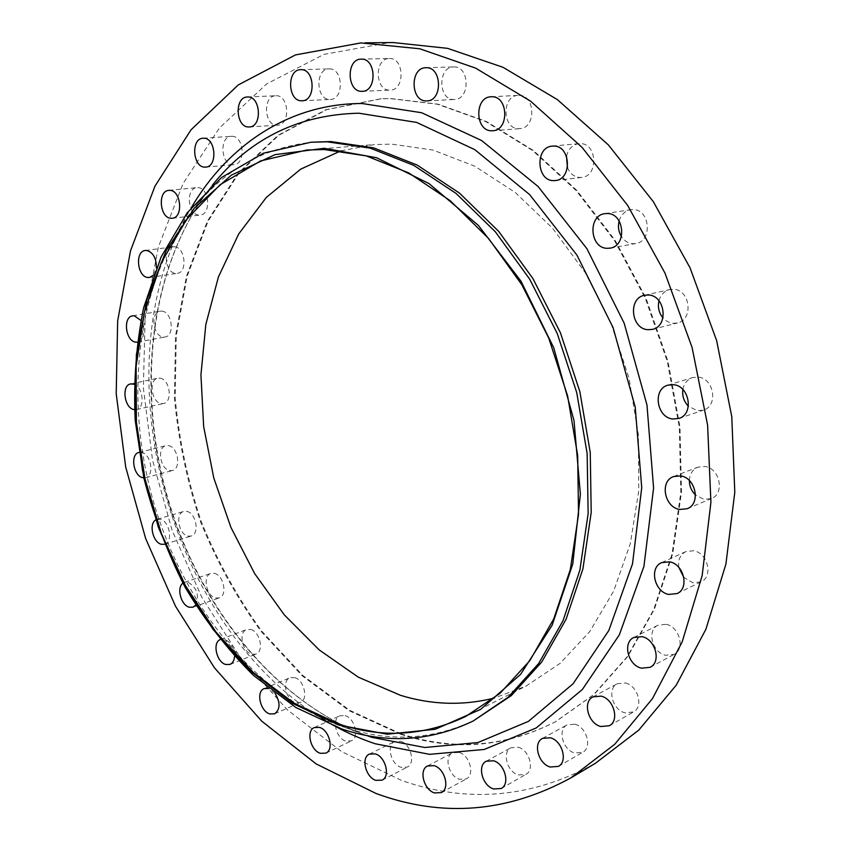 <?xml version="1.0" encoding="UTF-8"?>
<svg xmlns="http://www.w3.org/2000/svg" width="851" height="851" viewBox="0 0 851 851"><rect width="100%" height="100%" fill="white"/><g stroke="black" fill="none" stroke-linecap="round" stroke-linejoin="round"><path stroke-width="0.64" stroke-dasharray="4.25 3.19" d="M276.075 95.737C289.159 94.972 290.648 125.161 277.586 125.182L277.022 125.203C263.948 125.735 262.608 95.652 275.767 95.748L276.075 95.737M231.919 136.298C244.109 135.83 245.992 164.434 233.834 164.7L233.004 164.722C220.824 164.977 219.079 136.479 231.312 136.309L231.919 136.298M197.868 187.614C209.272 187.475 211.527 214.505 200.198 215.048L199.049 215.069C187.656 215.016 185.518 188.092 196.921 187.635L197.868 187.614M174.476 246.79C185.22 247.003 187.826 272.543 177.221 273.362L175.721 273.405C164.977 273.001 162.498 247.567 173.168 246.811L174.476 246.79M153.648 275.022L156.361 268.012M161.903 311.136C172.125 311.7 175.029 335.89 165.051 336.996L163.169 337.039C152.957 336.294 150.159 312.221 160.201 311.168L161.903 311.136M137.181 342.155L137.639 342.091C144.681 338.209 145.734 330.986 140.819 320.423M160.009 378.174C169.828 379.099 173.008 402.076 163.552 403.48L161.264 403.523C151.446 402.438 148.372 379.557 157.892 378.216L160.009 378.174M134.522 409.671L136.447 409.586C145.223 408.331 143.266 387.088 134.086 384.237M168.466 445.637C177.997 446.892 181.444 468.848 172.402 470.539L169.679 470.592C160.137 469.167 156.807 447.318 165.902 445.69L168.466 445.637M143.84 477.858L145.617 477.688C154.648 476.017 151.095 453.711 141.564 452.402L139 452.434M186.805 511.387C196.177 512.951 199.879 534.066 191.145 536.045L187.954 536.098C178.582 534.375 175.008 513.355 183.784 511.43L186.805 511.387M164.605 544.268L164.658 544.246C173.37 542.278 169.583 520.833 160.201 519.206L155.595 520.004M214.463 573.34C223.781 575.202 227.717 595.647 219.218 597.923L215.526 597.987C206.197 595.977 202.378 575.627 210.931 573.404L214.463 573.34M195.698 605.21C199.559 595.466 197.038 587.807 188.135 582.222L184.614 582.265L182.912 583.19M250.715 629.453C260.087 631.57 264.278 651.515 255.906 654.121L251.651 654.206C242.269 651.919 238.216 632.059 246.641 629.538L250.715 629.453M234.536 656.429C234.227 647.962 230.929 642.271 224.653 639.367L220.111 639.622M294.659 677.598C304.19 679.96 308.636 699.575 300.318 702.5L295.457 702.628C285.915 700.107 281.617 680.577 290 677.715L294.659 677.598M275.203 693.469L268.735 688.47M345.144 715.617C354.931 718.17 359.643 737.626 351.282 740.902L345.772 741.083C335.975 738.36 331.422 718.989 339.847 715.797L345.144 715.617M400.651 741.285C410.788 743.987 415.777 763.443 407.278 767.091L401.087 767.357C390.917 764.475 386.109 745.104 394.683 741.54L400.651 741.285M459.2 752.454C469.795 755.262 475.049 774.867 466.305 778.91L459.412 779.293C448.785 776.293 443.733 756.752 452.562 752.816L459.2 752.454M518.302 747.221C529.428 750.061 534.96 770.006 525.833 774.431L518.28 774.963C507.1 771.921 501.803 752.007 511.025 747.721L518.302 747.221M574.882 724.212C586.658 727.009 592.402 747.508 582.744 752.273L574.627 752.965C562.798 749.954 557.309 729.488 567.085 724.861L574.882 724.212M625.442 682.97C637.942 685.619 643.824 706.915 633.452 711.979L624.953 712.808C612.39 709.925 606.784 688.64 617.305 683.736L625.442 682.97M666.216 624.336C679.523 626.74 685.406 649.132 674.109 654.355L665.525 655.27C652.143 652.611 646.579 630.197 658.057 625.166L666.216 624.336M678.821 567.383C677.843 559.915 680.194 554.65 685.874 551.576L693.629 550.767C707.809 552.82 713.478 576.67 701.033 581.85L692.799 582.754L683.842 577.446M689.363 480.538C689.714 473.986 692.576 469.518 697.937 467.135L704.809 466.465C719.903 468.071 725.073 493.761 711.308 498.59L703.915 499.367L695.49 494.995M682.864 389.513C684.044 383.439 687.289 379.461 692.597 377.589L698.139 377.121C714.106 378.195 718.467 406.012 703.373 410.161L697.267 410.714L688.374 406.204M658.951 300.754C660.674 294.765 664.248 291.042 669.694 289.574L673.684 289.308C690.342 289.808 693.671 319.827 677.47 322.986L672.918 323.316L669.79 322.625L666.12 320.753L662.95 317.891M619.124 220.994C621.113 214.633 624.985 210.878 630.751 209.708L633.25 209.591C650.313 209.537 652.568 241.461 635.729 243.524L632.687 243.694C628.059 243.258 624.315 240.886 621.432 236.567M566.489 156.297C568.351 148.893 572.478 144.681 578.871 143.649L580.191 143.596C597.242 143.074 598.647 176.317 581.701 177.402L579.882 177.476C574.223 176.976 570.085 173.7 567.457 167.626M518.823 95.355C535.47 94.482 536.353 128.299 519.77 128.661L518.791 128.692C502.143 129.267 501.537 95.482 518.291 95.376L518.823 95.355M453.753 66.931C469.699 65.867 470.401 99.514 454.53 99.461L454.019 99.471C438.084 100.258 437.605 66.676 453.636 66.931L453.753 66.931M329.177 68.888C343.23 67.91 344.347 99.567 330.316 99.418L329.933 99.418C315.902 100.163 314.955 68.601 329.082 68.888L329.177 68.888M389.332 58.528C404.363 57.432 405.182 90.312 390.194 90.11L389.854 90.121C374.844 90.951 374.206 58.166 389.322 58.528L361.196 59.134M476.252 719.435C433.765 739.806 390.066 742.529 345.166 727.584L344.825 727.477C255.726 696.969 182.444 604.359 152.606 498.76C123.193 393.045 137.617 275.83 197.868 203.453C228.483 167.179 267.299 146.691 314.317 141.989M595.317 763.358C531.992 798.068 467.316 803.716 401.3 780.324L341.559 751.571L287.425 709.862L240.429 657.589L201.719 597.094L172.179 530.567L152.531 460.146L143.362 387.95L145.17 316.168L158.339 247.152L183.093 183.497L219.377 128.044L266.671 83.93L323.891 54.411L389.067 42.635L393.183 42.55M400.534 734.232L349.08 710.691L302.062 675.705L260.927 631.261C236.706 597.689 216.59 561.256 200.581 521.95C187.114 481.602 178.402 440.403 174.444 398.353L175.508 336.102L186.422 276.341L207.282 221.334L237.929 173.508L277.809 135.437L325.901 109.726L380.493 98.812L389.992 98.578L437.457 104.237L485.623 121.533L532.577 150.51L576.212 190.603L614.443 240.535L645.345 298.361L667.322 361.579L679.311 427.255L680.832 492.357L672.067 553.948L653.77 609.444L627.144 656.802L593.732 694.554L555.235 721.893C504.941 747.455 453.381 751.561 400.534 734.232M401.225 733.892L349.772 710.372L302.765 675.407L261.64 630.995C237.429 597.434 217.313 561.011 201.315 521.727C187.848 481.4 179.136 440.222 175.189 398.183L176.253 335.964L187.177 276.224L208.048 221.239L238.695 173.434L278.585 135.383L326.667 109.683L381.259 98.769L390.758 98.535L438.212 104.194L486.368 121.48L533.3 150.446L576.935 190.507L615.156 240.407L646.037 298.212L668.003 361.377L679.981 427.021L681.502 492.091L672.737 553.65L654.43 609.114L627.804 656.451L594.402 694.203L555.905 721.531C505.622 747.082 454.062 751.199 401.225 733.892M340.932 150.829L374.27 144.585L391.503 144.106L433.01 150.063L474.847 166.232L515.323 192.528L552.661 228.313L585.062 272.405L610.944 323.04L628.995 378.025L638.388 434.85L638.761 490.931L630.283 543.768L613.614 591.2L589.807 631.474L560.149 663.323L526.109 686.034L494.388 698.043M211.91 185.688C150.159 263.938 135.958 385.407 166.37 494.899C197.326 604.253 272.618 700.607 366.047 735.349C273.543 701.043 197.836 604.433 166.86 494.761C136.288 384.971 150.723 263.097 211.899 185.699M322.412 718.85C165.711 623.634 98.014 363.164 191.507 207.357M249.332 126.959L277.586 125.182M205.676 167.115L233.834 164.7M172.232 218.26L200.198 215.048M149.51 277.479L177.221 273.362M137.639 342.091L165.051 336.996M136.447 409.586L163.552 403.48M145.617 477.688L172.402 470.539M164.658 544.246L191.145 536.045M193.007 607.188L219.218 597.923M229.961 664.429L255.906 654.121M274.628 713.819L300.318 702.5M325.848 753.146L351.282 740.902M382.099 780.144L407.278 767.091M441.403 792.589L466.305 778.91M501.218 788.494L525.833 774.431M558.405 766.379L582.744 752.273M609.348 725.733L633.452 711.979M650.153 667.312L674.109 654.355M677.098 593.572L701.033 581.85M687.204 508.707L711.308 498.59M678.896 418.447L703.373 410.161M652.462 329.38L677.47 322.986M610.05 248.162L635.729 243.524M555.309 180.561L581.701 177.402M492.718 130.746L519.77 128.661M426.925 100.907L454.53 99.461M302.116 100.769L330.316 99.418M362.207 91.323L390.194 90.11M344.825 727.477L366.664 735.466M197.868 203.453L212.378 185.263M380.493 98.812L381.259 98.769M465.71 716.457L526.109 686.034M306.86 149.999L374.27 144.585M555.235 721.893L555.905 721.531M300.754 69.665L329.082 68.888M425.904 67.729L453.636 66.931M491.101 96.78L518.291 95.376M552.342 146.106L578.871 143.649M604.912 213.633L630.751 209.708M644.494 295.254L669.694 289.574M667.918 385.163L692.597 377.589M673.598 476.56L697.937 467.135M661.684 562.617L685.874 551.576M633.867 637.473L658.057 625.166M592.977 696.873L617.305 683.736M542.544 738.37L567.085 724.861M486.229 761.23L511.025 747.721M427.51 765.985L452.562 752.816M369.366 754.114L394.683 741.54M314.285 727.573L339.847 715.797M264.182 688.597L290 677.715M220.579 639.42L246.641 629.538M184.614 582.265L210.931 573.404M157.18 519.238L183.784 511.43M139.011 452.434L165.902 445.69M130.682 383.918L157.892 378.216M132.671 315.838L160.201 311.168M145.33 250.492L173.168 246.811M168.828 190.379L196.921 187.635M203.027 138.234L231.312 136.309M247.386 96.993L275.767 95.748"/><path stroke-width="1.28" d="M248.769 126.98L249.332 126.959C262.427 126.959 260.81 96.216 247.694 96.982L247.386 96.993C234.195 96.886 235.674 127.512 248.769 126.98M204.846 167.136L205.676 167.115C217.845 166.87 215.835 137.756 203.623 138.224L203.027 138.234C190.773 138.394 192.645 167.381 204.846 167.136M171.072 218.281L172.232 218.26C183.561 217.728 181.189 190.241 169.764 190.358L168.828 190.379C157.414 190.826 159.68 218.196 171.072 218.281M156.361 268.012C156.488 258.279 153.244 252.428 146.649 250.471L145.33 250.492C134.671 251.236 137.266 277.075 148.01 277.511L149.51 277.479L153.648 275.022M140.819 320.423L134.373 315.806L132.671 315.838C122.64 316.87 125.544 341.325 135.756 342.123L137.181 342.155M134.086 384.237L130.682 383.918C121.172 385.237 124.352 408.48 134.171 409.618L134.522 409.671M139 452.434C129.926 454.072 133.362 476.241 142.894 477.719L143.84 477.858M155.595 520.004C148.574 524.173 153.052 542.672 161.467 544.289L164.605 544.268M182.912 583.19C176.327 587.722 181.018 605.359 189.316 607.231L193.007 607.188L195.698 605.21M220.111 639.622C212.218 642.782 216.59 662.184 225.706 664.482L229.961 664.429C232.674 663.216 234.206 660.546 234.536 656.429M268.735 688.47L264.182 688.597C255.811 691.438 260.204 711.287 269.767 713.915L274.628 713.819C280.287 709.436 280.479 702.649 275.203 693.469M320.327 753.295L325.848 753.146C334.209 749.88 329.411 730.094 319.593 727.435L314.285 727.573C305.849 730.764 310.487 750.465 320.327 753.295M375.887 780.378L382.099 780.144C390.62 776.506 385.535 756.709 375.355 753.89L369.366 754.114C360.781 757.656 365.685 777.367 375.887 780.378M434.489 792.93L441.403 792.589C450.179 788.558 444.818 768.591 434.17 765.666L427.51 765.985C418.649 769.91 423.809 789.813 434.489 792.93M493.623 788.973L501.218 788.494C510.377 784.069 504.749 763.741 493.537 760.773L486.229 761.23C476.975 765.528 482.368 785.803 493.623 788.973M550.235 767.028L558.405 766.379C568.106 761.602 562.256 740.7 550.395 737.774L542.544 738.37C532.715 743.019 538.311 763.879 550.235 767.028M600.785 726.52L609.348 725.733C619.783 720.648 613.784 698.926 601.178 696.139L592.977 696.873C582.392 701.788 588.115 723.488 600.785 726.52M641.505 668.184L650.153 667.312C661.535 662.057 655.525 639.207 642.09 636.665L633.867 637.473C622.304 642.526 627.995 665.386 641.505 668.184M668.78 594.445L677.098 593.572C689.64 588.36 683.842 564.011 669.514 561.83L661.684 562.617C648.919 567.606 654.376 591.988 668.78 594.445M679.736 509.462L687.204 508.707C701.096 503.845 695.788 477.613 680.534 475.9L673.598 476.56C659.461 481.166 664.397 507.451 679.736 509.462M672.737 418.99L678.896 418.447C694.139 414.277 689.64 385.865 673.513 384.705L667.918 385.163C652.419 389.045 656.525 417.522 672.737 418.99M647.866 329.709L652.462 329.38C668.812 326.21 665.354 295.542 648.515 294.989L644.494 295.254C627.889 298.116 630.963 328.826 647.866 329.709M606.976 248.322L610.05 248.162C627.038 246.088 624.655 213.484 607.433 213.505L604.912 213.633C587.69 215.388 589.711 248.024 606.976 248.322M553.48 180.635L555.309 180.561C572.393 179.487 570.872 145.542 553.671 146.064L552.342 146.106C535.056 146.904 536.268 180.838 553.48 180.635M491.74 130.777L492.718 130.746C509.419 130.394 508.409 95.886 491.644 96.759L491.101 96.78C474.23 96.886 474.964 131.352 491.74 130.777M426.415 100.918L426.925 100.907C442.903 100.971 442.063 66.644 426.021 67.718L425.904 67.729C409.778 67.463 410.395 101.705 426.415 100.918M301.733 100.769L302.116 100.769C316.2 100.929 314.944 68.676 300.85 69.665L300.754 69.665C286.564 69.367 287.659 101.514 301.733 100.769M361.866 91.334L362.207 91.323C377.27 91.536 376.312 58.028 361.207 59.134L361.196 59.134C346.006 58.751 346.782 92.163 361.866 91.334M339.017 725.126L292.797 703.469L250.343 670.96L213.08 629.485L182.125 580.956L158.36 527.29L142.479 470.38L135.022 412.161L136.394 354.644L146.819 299.914L166.339 250.183L194.709 207.804L231.312 175.168L275.043 154.637L324.231 148.297L376.536 157.722L429.042 183.593L478.379 225.398L521.014 281.234L553.735 347.761L574 420.49L580.393 494.303L572.755 564.043L552.15 625.219L520.578 674.386L480.666 709.372L435.286 729.264L387.226 734.211L339.017 725.126M342.038 729.062L295.999 707.575L253.63 675.545C227.589 649.653 204.719 620.145 184.997 587.03C167.339 552.405 153.627 516.036 143.862 477.943L135.192 420.203C133.458 381.503 136.277 344.006 143.649 307.7L161.105 256.959L187.263 212.782L221.622 177.455L263.31 153.233L310.881 142.245L327.241 141.819L370.217 148.127L413.756 165.36L456.104 193.475L495.367 231.812L529.652 279.117L557.235 333.496L576.712 392.534L587.147 453.53L588.147 513.632L579.871 570.159L563.022 620.741L538.672 663.514L508.217 697.182L473.177 720.999C430.68 741.381 386.96 744.072 342.038 729.062M310.881 142.245L330.667 141.553L373.621 147.851L417.128 165.041L459.434 193.071L498.643 231.312L532.875 278.5L560.415 332.73L579.85 391.63L590.243 452.466L591.211 512.43L582.924 568.83L566.064 619.315L541.725 662.025L511.27 695.639L473.177 720.999M376.163 793.536L316.147 763.911L261.757 721.191L214.495 667.854L175.508 606.242L145.67 538.598L125.703 467.05L116.204 393.736L117.672 320.87L130.511 250.8L154.967 186.156L191.028 129.809L238.216 84.962L295.478 54.911L360.877 42.922L419.724 48.762L475.624 68.123L530.545 101.152L582.052 147.361L627.644 205.399L664.982 273.086L692.086 347.474L707.606 425.117L710.915 502.345L702.149 575.627L682.183 641.877L652.44 698.65L614.752 744.253L571.106 777.75C507.462 812.567 442.477 817.822 376.163 793.536M494.388 698.043C463.199 705.83 431.936 704.936 400.587 695.352L358.314 677.183L319.168 649.887L284.287 614.858L254.63 573.553L230.929 527.429L213.782 477.954L203.666 426.617L200.932 374.94L205.825 324.497L218.43 276.926L238.695 233.972L266.32 197.432L300.711 169.136L340.932 150.829M324.263 149.542L366.292 155.903L408.852 172.976L450.2 200.687L488.495 238.376L521.886 284.808L548.714 338.092L567.617 395.896L577.68 455.551L578.531 514.302L570.33 569.5L553.756 618.868L529.875 660.578L500.037 693.352L465.71 716.457C424.66 735.945 382.418 738.477 338.985 724.073L294.031 703.181L252.619 671.971L216.058 632.155L185.401 585.52L161.488 533.811L144.978 478.826L136.394 422.319L136.117 366.143L144.404 312.211L161.318 262.555L186.709 219.313L220.111 184.699L260.619 160.924L306.86 149.999L324.263 149.542M683.842 577.446L678.821 567.383M695.49 494.995C691.448 490.974 689.406 486.166 689.363 480.538M688.374 406.204C683.885 401.491 682.045 395.928 682.864 389.513M662.95 317.891C658.908 312.828 657.568 307.115 658.951 300.754M621.432 236.567C618.517 231.738 617.752 226.547 619.124 220.994M567.457 167.626L566.489 156.297M365.015 42.848L393.183 42.55L447.562 48.347L503.026 67.303L557.416 99.631L608.316 144.84L653.291 201.613L690.044 267.81L716.638 340.591L731.764 416.586L734.796 492.24L725.903 564.117L705.926 629.208L676.279 685.098L638.761 730.126L595.317 763.358L571.106 777.75M366.664 735.466L371.844 737.349L424.809 747.497L477.922 742.551L528.397 721.393L573.127 683.725L608.837 630.453L632.506 563.851L641.728 487.697L635.208 407.012L613.071 327.561L576.914 255.077L529.609 194.571L474.858 149.691L416.671 122.427L358.845 113.204C300.371 114.587 252.609 137.277 215.569 181.263L212.378 185.263M191.507 207.357C227.951 145.298 289.276 103.354 362.111 103.524L421.628 112.726L481.581 140.5L538.055 186.475L586.871 248.63L624.177 323.199L646.973 405.002L653.589 488.059L643.92 566.404L619.347 634.835L582.382 689.459L536.194 727.967L484.166 749.476L429.542 754.337L375.142 743.742C356.941 737.647 339.368 729.35 322.412 718.85"/></g></svg>
